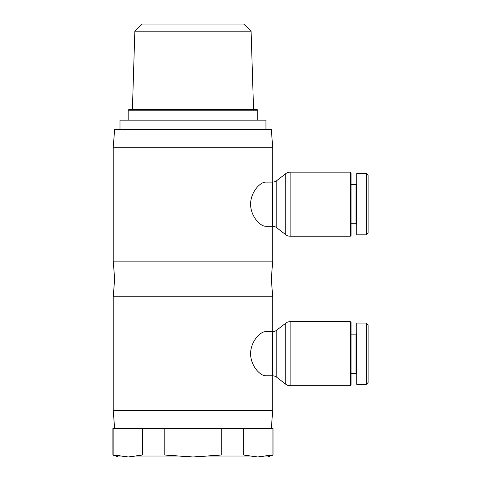 <?xml version="1.0" encoding="UTF-8"?>
<svg xmlns="http://www.w3.org/2000/svg" width="481" height="481" viewBox="0 0 481 481"><rect width="100%" height="100%" fill="white"/><g stroke="black" fill="none" stroke-linecap="round" stroke-linejoin="round"><path stroke-width="0.72" d="M272.721 331.631L272.721 296.747L271.296 278.95L272.721 261.147L272.721 226.268M272.721 182.107L272.721 147.228L271.296 129.425L114.652 129.425L113.227 147.228L113.227 261.147L114.652 278.95L113.227 296.747L113.227 410.672L114.652 428.469M271.296 428.469L272.721 410.672L272.721 375.787M290.115 321.669L350.324 321.669L350.324 385.75L290.115 385.75A7.119 7.119 0 0 1 285.744 384.247A7.119 7.119 0 0 0 290.115 385.75L290.115 321.669A7.119 7.119 0 0 0 285.744 323.166L285.744 384.247L276.785 377.278A7.119 7.119 0 0 0 272.414 375.781L265.518 375.781C260.636 375.817 250.878 366.744 250.541 353.709C250.878 340.674 260.636 331.601 265.518 331.637L272.414 331.637A7.119 7.119 0 0 0 276.785 330.134L285.744 323.166L276.785 330.134L276.785 377.278M351.04 385.034L350.324 385.75L351.04 385.034L351.04 322.378L350.324 321.669M356.734 384.325L366.348 384.325L356.734 384.325L356.734 323.094L366.348 323.094L368.127 324.873L368.127 382.545L366.348 384.325L366.348 323.094M351.04 373.292L356.024 373.292L356.024 334.127L351.04 334.127M356.024 334.127L356.734 333.417M356.734 374.002L356.024 373.292M290.115 172.15L350.324 172.15L350.324 236.225L290.115 236.225A7.119 7.119 0 0 1 285.744 234.728A7.119 7.119 0 0 0 290.115 236.225L290.115 172.15A7.119 7.119 0 0 0 285.744 173.647L285.744 234.728L276.785 227.76A7.119 7.119 0 0 0 272.414 226.262L265.518 226.262C260.636 226.298 250.878 217.22 250.541 204.191C250.878 191.155 260.636 182.077 265.518 182.113L272.414 182.113A7.119 7.119 0 0 0 276.785 180.615L285.744 173.647L276.785 180.615L276.785 227.76M351.04 235.516L350.324 236.225L351.04 235.516L351.04 172.859L350.324 172.15M356.734 234.806L366.348 234.806L356.734 234.806L356.734 173.569L366.348 173.569L368.127 175.349L368.127 233.026L366.348 234.806L366.348 173.569M351.04 223.767L356.024 223.767L356.024 184.608L351.04 184.608M356.024 184.608L356.734 183.898M356.734 224.483L356.024 223.767M265.957 129.425L265.957 120.172L119.991 120.172L119.991 129.425M253.547 109.494L251.1 31.169L134.848 31.169L132.401 109.494M134.848 31.169L142.19 24.05L243.759 24.05L251.1 31.169M273.076 428.469L273.076 455.008L267.737 456.95L257.72 456.95L272.096 455.008L272.096 428.469L273.076 428.469M272.096 455.008L273.076 455.008M112.873 455.008L112.873 428.469L113.853 428.469L113.853 455.008L128.229 456.95L118.212 456.95L112.873 455.008L113.853 455.008M257.768 120.172L257.768 110.203L128.18 110.203L128.18 120.172M128.18 110.203L128.89 109.494L257.052 109.494L257.768 110.203M113.853 428.469L272.096 428.469M128.229 456.95L142.604 455.008L164.219 455.008L192.971 456.95L128.229 456.95M192.971 456.95L221.729 455.008L243.338 455.008L257.72 456.95L192.971 456.95M142.604 455.008L142.604 428.469M164.219 428.469L164.219 455.008M221.729 455.008L221.729 428.469M243.338 428.469L243.338 455.008M113.227 147.228L272.721 147.228M113.227 261.147L272.721 261.147M114.652 278.95L271.296 278.95M113.227 296.747L272.721 296.747M113.227 410.672L272.721 410.672M272.414 331.637L272.414 375.781M272.414 182.113L272.414 226.262"/></g></svg>
